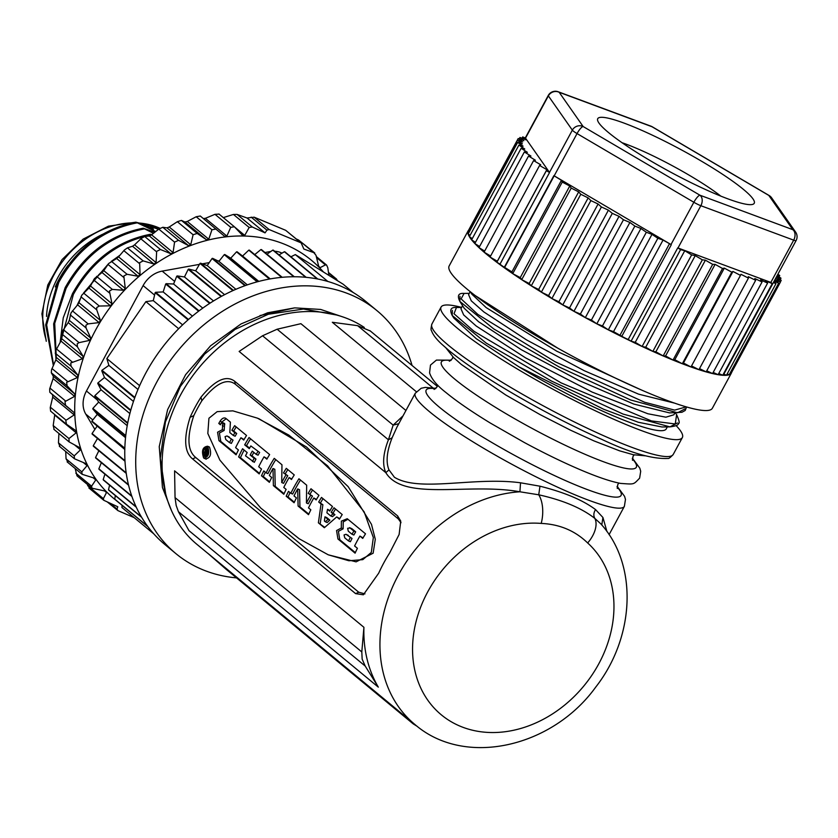 <?xml version="1.0" encoding="UTF-8"?>
<svg xmlns="http://www.w3.org/2000/svg" width="838" height="838" viewBox="0 0 838 838"><rect width="100%" height="100%" fill="white"/><g stroke="black" fill="none" stroke-linecap="round" stroke-linejoin="round"><path stroke-width="1.26" d="M134.195 517.654L117.959 510.635L116.995 509.043L117.802 506.781L103.786 500.286L103.378 498.652L106.499 492.524A155.26 125.773 129.6 0 1 105.043 491.037L91.971 488.219L91.583 486.187L95.783 479.933A155.26 125.773 129.6 0 1 94.568 478.215L82.145 474.308L81.81 471.846L87.068 465.614A155.26 125.773 129.6 0 1 86.115 463.697L74.488 458.784L74.226 455.882L80.49 449.817A155.26 125.773 129.6 0 1 79.82 447.733L69.135 441.919L68.946 438.567L76.185 432.827A155.26 125.773 129.6 0 1 75.797 430.606L66.16 424.007L50.615 411.154L50.238 407.635L52.71 397.149A155.26 125.773 -50.4 0 1 52.626 394.834L49.798 392.268L49.672 388.958L53.098 378.629A155.26 125.773 -50.4 0 1 53.318 376.262L51.328 372.805L51.527 369.809L55.853 359.816A155.26 125.773 -50.4 0 1 56.366 357.438L55.298 353.196L55.758 350.535L60.912 341.035A155.26 125.773 -50.4 0 1 61.719 338.678L62.284 331.46L68.203 322.599A155.26 125.773 -50.4 0 1 69.282 320.315L71.01 312.909L77.599 304.833A155.26 125.773 -50.4 0 1 78.929 302.654L81.778 295.196L88.933 288.042A155.26 125.773 -50.4 0 1 90.494 286.009L94.411 278.635L102.016 272.507A155.26 125.773 -50.4 0 1 103.786 270.653L108.689 263.499L116.629 258.502A155.26 125.773 -50.4 0 1 118.567 256.857L124.359 250.049L127.428 247.88L132.509 246.257A155.26 125.773 -50.4 0 1 134.583 244.843L141.161 238.516L144.691 236.494L149.384 235.981A155.26 125.773 -50.4 0 1 151.573 234.839L158.801 229.088L162.792 227.287L166.982 227.863A155.26 125.773 -50.4 0 1 169.245 226.993L177.352 221.703L181.427 220.415L184.989 222.028A155.26 125.773 -50.4 0 1 187.283 221.462L196.186 216.749L200.282 216.005L224.594 236.337A155.26 125.773 129.6 0 1 226.878 236.075L205.383 218.32L214.978 214.319L219.022 214.13M203.362 218.55A155.26 125.773 -50.4 0 1 205.383 218.32M223.243 217.629L233.414 214.444L237.06 214.413L247.032 217.995L254.144 217.178L285.685 230.314L301.177 242.989L303.859 249.054L314.774 252.992L298.611 240.056L313.831 252.647L316.02 255.318L318.639 266.191A155.26 125.773 129.6 0 1 320.095 267.678L325.416 264.913L326.621 265.091L327.815 267.793L328.894 275.377M296.338 238.998L298.611 240.056M89.813 488.313L87.32 484.374M91.971 488.219L77.023 475.869L75.169 468.536M67.993 462.084L66.045 458.815L65.72 451.535M59.917 446.445L58.461 442.852L58.922 433.487M54.135 429.402L53.192 425.547L54.69 415.061A155.26 125.773 -50.4 0 1 54.575 414.433M155.669 231.56L135.903 222.164L153.532 229.203L149.876 226.187L158.455 229.361M153.469 233.31L143.214 228.208L154.831 232.22M151.364 234.944L150.526 234.252L151.783 234.671M55.277 286.889A88.304 71.534 -50.4 0 1 58.786 279.724A88.304 71.534 -50.4 0 1 68.046 265.374M145.414 225.82A88.304 71.534 -50.4 0 1 149.876 226.187M102.571 234.294A84.91 68.779 129.6 0 0 52.354 289.466A84.91 68.779 129.6 0 0 46.509 316.45M158.55 229.287A84.91 68.779 129.6 0 0 156.654 228.669M135.903 222.164C102.351 228.69 76.331 248.519 57.832 281.652L45.681 324.955L53.328 365.473M53.59 364.865L46.635 324.882L58.744 282.406C77.243 249.274 103.263 229.444 136.814 222.918M155.009 232.084L154.318 232.042M143.214 228.208C109.663 234.734 83.643 254.563 65.144 287.696L53.642 323.845L55.978 359.209M56.293 357.732L54.711 323.363L66.055 288.45C84.554 255.318 110.574 235.488 144.126 228.963M150.526 234.252C116.974 240.778 90.954 260.608 72.445 293.729L63.248 317.78L60.158 342.344M61.101 340.469L73.356 294.484C91.866 261.351 117.886 241.522 151.437 235.007M80.186 298.957L76.949 305.577M119.897 255.255L112.051 260.859M108.416 263.813L83.58 292.986M86.963 289.843L92.337 282.343M98.559 274.958L105.661 267.814M66.506 424.258L65.741 420.456L74.205 414.915A155.26 125.773 129.6 0 1 74.121 412.6L65.563 405.288L64.976 401.601L74.592 396.384A155.26 125.773 129.6 0 1 74.812 394.017L67.092 385.836L66.663 382.327L77.347 377.571A155.26 125.773 129.6 0 1 77.861 375.194L71.052 366.227L70.769 362.948L82.407 358.79A155.26 125.773 129.6 0 1 83.203 356.443L77.389 346.796L77.222 343.81L79.076 342.637L89.697 340.364A155.26 125.773 129.6 0 1 90.776 338.07L86 327.888L85.926 325.238L88.147 323.887L99.094 322.599L77.599 304.833M78.929 302.654L100.424 320.42A155.26 125.773 129.6 0 0 99.094 322.599M100.424 320.42L96.716 309.819L96.726 307.546L99.303 306.038L110.427 305.807L88.933 288.042M90.494 286.009L111.988 303.765A155.26 125.773 129.6 0 0 110.427 305.807M111.988 303.765L109.422 291.037L112.355 289.414L123.511 290.273L102.016 272.507M103.786 270.653L125.281 288.419A155.26 125.773 129.6 0 0 123.511 290.273M125.281 288.419L123.815 276.006L127.062 274.277L138.113 276.268L116.629 258.502M118.567 256.857L140.061 274.613A155.26 125.773 129.6 0 0 138.113 276.268M140.061 274.613L139.653 262.692L143.183 260.901L153.993 264.022L132.509 246.257M134.583 244.843L156.078 262.608A155.26 125.773 129.6 0 0 153.993 264.022M156.078 262.608L156.664 251.327L160.446 249.514L170.879 253.746L149.384 235.981M151.573 234.839L173.068 252.594A155.26 125.773 129.6 0 0 170.879 253.746M173.068 252.594L174.566 242.119L178.557 240.307L188.477 245.618L166.982 227.863M169.245 226.993L190.739 244.759A155.26 125.773 129.6 0 0 188.477 245.618M190.739 244.759L193.107 234.724L197.192 233.446L206.483 239.783L184.989 222.028M187.283 221.462L208.777 239.218A155.26 125.773 129.6 0 0 206.483 239.783M208.777 239.218L211.941 229.769L216.047 229.025M226.878 236.075L230.743 227.339L234.368 226.752L242.507 235.342A155.26 125.773 129.6 0 1 244.738 235.394L234.87 227.234M244.738 235.394L249.169 227.465L252.29 226.993L237.06 214.413M247.032 217.995L265.049 232.88L266.934 230.146L269.082 229.518L300.622 242.664L285.685 230.314M252.29 226.993L265.049 232.88M334.928 279.117L336.52 279.064L337.368 280.625M323.447 272.004A154.779 125.375 129.6 0 0 95.323 330.591A154.779 125.375 129.6 0 0 115.686 500.066M117.959 510.635L107.306 501.952M104.603 490.963L106.499 492.524M93.248 477.838L95.783 479.933M83.433 462.618L87.068 465.614M74.582 444.936L80.49 449.817M54.69 415.061L76.185 432.827M52.71 397.149L74.205 414.915M74.121 412.6L52.626 394.834M53.098 378.629L74.592 396.384M74.812 394.017L53.318 376.262M55.853 359.816L77.347 377.571M77.861 375.194L56.366 357.438M60.912 341.035L82.407 358.79M83.203 356.443L61.719 338.678M68.203 322.599L89.697 340.364M90.776 338.07L69.282 320.315M264.965 252.51L270.077 251.589A24.229 19.63 -50.4 0 1 270.852 251.463M274.644 251.264A24.229 19.63 -50.4 0 1 281.997 253.16M94.883 429.423L85.78 414.108A25.308 20.5 -50.4 0 1 86.45 391L143.109 285.601A24.26 19.651 -50.4 0 1 162.184 271.114L199.454 264.368M202.346 263.844L209.27 262.598M218.121 260.995L219.409 260.754M254.501 254.406L255.119 254.291M153.763 533.816L121.929 507.514L122.086 505.345M290.901 256.805L295.332 254.595L343.119 284.187L353.175 292.504M279.064 254.909L284.386 251.735A157.691 127.732 -50.4 0 1 284.878 251.829L317.77 279.012A157.691 127.732 -50.4 0 1 354.401 293.248A157.691 127.732 -50.4 0 1 365.881 301.481L376.838 310.542A157.691 127.732 129.6 0 0 365.368 302.309A157.691 127.732 129.6 0 0 172.523 357.564A157.691 127.732 129.6 0 0 175.938 553.656A157.691 127.732 129.6 0 0 187.408 561.889A157.691 127.732 129.6 0 0 236.526 577.885M266.987 254.186L272.79 250.101A157.691 127.732 -50.4 0 1 273.293 250.143L306.195 277.336A157.691 127.732 -50.4 0 1 317.277 278.918L284.386 251.735M254.742 254.605L260.89 249.577A157.691 127.732 -50.4 0 1 261.414 249.577L294.306 276.76A157.691 127.732 -50.4 0 1 305.692 277.284L272.79 250.101M258.816 281.4L230.733 258.188L236.536 251.861A157.691 127.732 -50.4 0 1 237.07 251.767L242.559 256.04L248.781 250.164A157.691 127.732 -50.4 0 1 249.305 250.112L282.197 277.294A157.691 127.732 -50.4 0 1 293.792 276.76L260.89 249.577M230.733 258.188L224.794 254.511A157.691 127.732 -50.4 0 0 224.27 254.647L257.161 281.84A157.691 127.732 -50.4 0 0 245.482 285.517L212.58 258.324L218.917 261.372L224.27 254.647M124.799 449.482L91.918 421.598A157.691 127.732 -50.4 0 1 91.939 421.064L97.281 414.339L92.809 408.954A157.691 127.732 -50.4 0 1 92.871 408.41L98.675 402.083L94.757 396.206A157.691 127.732 -50.4 0 1 94.862 395.662L101.084 389.775L97.753 383.458A157.691 127.732 -50.4 0 1 97.899 382.914L104.488 377.519L101.775 370.805A157.691 127.732 -50.4 0 1 101.964 370.26L108.867 365.399L106.855 358.58L145.896 301.638L153.281 300.633L155.166 292.671A157.691 127.732 -50.4 0 1 155.606 292.284L163.169 291.928L165.694 284.03A157.691 127.732 -50.4 0 1 166.165 283.673L173.592 284.019L176.734 276.236A157.691 127.732 -50.4 0 1 177.227 275.911L184.465 276.949L188.204 269.354A157.691 127.732 -50.4 0 1 188.707 269.071L195.694 270.8L200.01 263.425A157.691 127.732 -50.4 0 1 200.523 263.195L207.206 265.594L212.056 258.513A157.691 127.732 -50.4 0 1 212.58 258.324M96.925 426.448L92.075 433.518A157.691 127.732 -50.4 0 0 92.107 434.053L124.998 461.235A157.691 127.732 -50.4 0 0 126.182 472.883L93.28 445.701L97.491 438.504M175.938 553.656L164.971 544.595A157.691 127.732 -50.4 0 1 147.949 526.725L115.047 499.532A157.691 127.732 -50.4 0 1 114.754 499.144L147.656 526.337A157.691 127.732 -50.4 0 1 141.653 517.329L108.751 490.146A157.691 127.732 -50.4 0 1 108.5 489.727L141.402 516.91A157.691 127.732 -50.4 0 1 136.29 507.231L103.399 480.038A157.691 127.732 -50.4 0 1 103.189 479.598L136.091 506.781A157.691 127.732 -50.4 0 1 131.922 496.484L99.031 469.301A157.691 127.732 -50.4 0 1 98.863 468.819L131.755 496.012A157.691 127.732 -50.4 0 1 128.57 485.181L95.668 457.988A157.691 127.732 -50.4 0 1 95.553 457.496L128.444 484.678A157.691 127.732 -50.4 0 1 126.255 473.397L93.364 446.214A157.691 127.732 -50.4 0 1 93.28 445.701M95.553 457.496L98.863 450.76M98.863 468.819L101.346 462.681M103.189 479.598L104.928 474.172M108.5 489.727L109.589 485.16M114.754 499.144L115.309 495.572M248.781 250.164L281.673 277.347A157.691 127.732 -50.4 0 0 269.962 278.949L237.07 251.767M236.536 251.861L269.438 279.044A157.691 127.732 -50.4 0 0 257.695 281.694L224.794 254.511M212.056 258.513L244.958 285.706A157.691 127.732 -50.4 0 0 233.425 290.377L200.523 263.195M200.01 263.425L232.901 290.618A157.691 127.732 -50.4 0 0 221.599 296.264L188.707 269.071M188.204 269.354L221.106 296.537A157.691 127.732 -50.4 0 0 210.118 303.105L177.227 275.911M176.734 276.236L209.636 303.419A157.691 127.732 -50.4 0 0 199.056 310.856L166.165 283.673M165.694 284.03L198.596 311.212A157.691 127.732 -50.4 0 0 188.498 319.467L155.606 292.284M155.166 292.671L188.058 319.854A157.691 127.732 -50.4 0 0 134.866 397.442L101.964 370.26M101.775 370.805L134.667 397.987A157.691 127.732 -50.4 0 0 130.801 410.096L97.899 382.914M97.753 383.458L130.644 410.641A157.691 127.732 -50.4 0 0 127.753 422.844L94.862 395.662M94.757 396.206L127.648 423.389A157.691 127.732 -50.4 0 0 125.763 435.592L92.871 408.41M92.809 408.954L125.7 436.137A157.691 127.732 -50.4 0 0 124.831 448.246L91.939 421.064M91.918 421.598L124.82 448.791A157.691 127.732 -50.4 0 0 124.977 460.711L92.075 433.518M125.532 437.687L97.281 414.339M127.219 425.673L98.675 402.083M129.869 413.563L101.084 389.775M133.462 401.465L104.488 377.519M137.987 389.461L108.867 365.399M106.855 358.58L139.621 385.658M182.6 324.861L153.281 300.633M178.672 328.726L145.896 301.638M192.436 316.115L163.169 291.928M202.765 308.122L173.592 284.019M213.512 300.957L184.465 276.949M224.584 294.672L195.694 270.8M235.897 289.288L207.206 265.594M247.336 284.857L218.917 261.372M270.224 278.897L242.559 256.04M295.332 254.595L327.847 281.463M412.055 365.483A157.691 127.732 129.6 0 0 376.838 310.542M259.958 315.58L294.683 307.871L320.713 309.452L344.481 317.487M208.505 553.918L197.066 544.47A137.149 111.098 -50.4 0 1 165.285 492.315A137.149 111.098 -50.4 0 1 221.085 345.633A137.149 111.098 -50.4 0 1 364.31 327.459M175.048 497.604L176.169 505.419L178.442 511.725L365.2 666.053L378.326 687.139A137.149 111.098 -50.4 0 1 367.054 659.056A137.149 111.098 -50.4 0 1 363.922 627.306L361.807 651.943L175.048 497.604L174.587 470.841L363.922 627.306M600.794 523.844L594.854 518.418C581.541 508.017 562.832 500.15 538.729 494.797L519.927 491.791A137.149 111.098 129.6 0 0 383.134 672.338A137.149 111.098 129.6 0 0 414.915 724.493L398.825 711.211A137.149 111.098 -50.4 0 1 396.877 709.545L412.725 723.487L225.967 569.149L412.725 723.487M609.079 534.644L624.383 506.341A118.87 16.509 -151.6 0 1 511.966 464.325A118.87 16.509 -151.6 0 1 415.25 393.263L396.95 427.097L392.153 437.74C386.779 451.305 385.721 462.01 388.979 469.877L394.426 477.272C419.545 492.608 473.543 476.508 520.524 482.793L519.927 491.791C468.411 482.52 403.633 501.648 385.826 472.663L239.134 351.447L262.556 335.766L388.423 439.793L393.158 425.117L403.036 415.847M364.949 593.891L358.748 592.225L355.605 593.629L363.357 594.791L378.692 573.182A137.149 111.098 -50.4 0 1 389.576 553.07L399.118 534.497L400.742 521.11L397.631 515.925L398.364 518.963L235.342 384.233L234.609 381.196C226.103 374.837 214.895 380.169 200.963 397.202A137.149 111.098 129.6 0 0 190.09 417.324C183.501 438.358 184.329 452.227 192.583 458.91L195.725 457.496C187.398 450.792 186.759 436.839 193.798 415.648A133.912 108.479 -50.4 0 1 201.832 400.794C215.722 383.322 226.889 377.802 235.342 384.233M355.605 593.629L192.583 458.91M234.609 381.196L397.631 515.925M520.524 482.793L539.976 486.197C564.424 492.346 582.944 500.15 595.546 509.588L602.931 517.475L601.789 524.986M602.931 517.475L606.932 531.533M539.976 486.197L538.729 494.797A24.26 12.381 94.7 0 1 541.201 523.415A112.889 91.447 -50.4 0 0 412.725 655.211A112.889 91.447 -50.4 0 0 552.389 713.986A112.889 91.447 -50.4 0 0 587.648 542.961A24.26 14.215 -47.9 0 0 594.854 518.418C593.325 515.705 593.555 512.762 595.546 509.588M388.979 469.877L385.826 472.663C382.222 464.482 383.092 453.526 388.423 439.793L392.153 437.74M398.783 423.714L393.158 425.117L277.116 329.219L262.556 335.766M277.116 329.219L300.905 323.678L405.938 410.473M416.297 391.692L332.319 322.284L357.627 325.668L432.796 387.785M370.323 331.01L357.627 325.668M461.665 307.42A137.149 19.044 28.4 0 0 441.071 307.085A137.149 19.044 28.4 0 0 457.82 328.59A137.149 19.044 28.4 0 0 589.47 407.97A137.149 19.044 28.4 0 0 682.362 437.551A137.149 19.044 28.4 0 0 676.14 425.641M452.384 310.416L452.206 315.486L453.85 318.063L476.267 338.699L519.005 366.887A118.87 16.509 -151.6 0 0 666.042 429.224A118.87 16.509 -151.6 0 0 666.283 428.857L667.331 426.909M666.828 427.841L666.294 428.846A118.87 16.509 -151.6 0 1 666.283 428.857M461.654 307.452L456.459 307.504C450.813 307.075 449.398 309.746 452.216 315.497L486.166 343.046L551.54 381.091L623.022 414.056L669.95 426.877L677.387 422.97M459.999 296.327L459.832 301.397L493.792 328.957L559.155 367.002L630.637 399.967L677.565 412.788L685.013 408.881M475.23 295.584L557.658 348.095M456.459 307.504L454.007 313.747L474.078 331.356L561.02 382.84L651.419 420.917L675.239 423.976L676.622 414.695C679.283 420.655 679.88 423.567 678.413 423.42C678.665 424.992 675.837 426.144 669.95 426.877M469.27 293.352L464.074 293.415L461.11 298.894L477.838 314.418L555.081 361.733L644.673 402.261L674.632 410.117L686.27 406.87M686.584 406.964L685.201 410.473L681.954 412.265L669.51 412.883L633.664 404.031L579.351 380.651L521.435 349.771L478.55 321.687L464.179 308.216L459.832 301.397C457.024 295.636 458.438 292.975 464.084 293.415M641.416 389.995L556.861 351.258L486.166 307.598L471.794 294.117L470.244 291.687M669.971 426.877L661.894 426.971L638.263 422.247L603.59 409.227L519.005 366.876M462.586 305.713L460.952 308.73L463.655 314.92L476.204 326.013L525.709 357.941L592.131 392.079L647.837 413.752L665.885 417.188L673.899 414.768L674.957 412.82M470.191 291.645L468.568 294.641L471.27 300.832L483.83 311.925L526.578 339.924L584.306 370.731L638.566 394.143L674.548 403.12M740.478 275.377L690.973 366.971L683.452 363.022L732.967 271.449L740.478 275.377L740.981 274.298L748.439 278.101L748.282 276.676L755.656 280.301L754.839 278.541L762.056 281.966L760.6 279.882L767.598 283.087L765.503 280.699L772.248 283.663L722.754 375.246A149.604 20.772 28.4 0 0 724.734 375.33A149.604 20.772 28.4 0 0 726.473 375.267A149.604 20.772 28.4 0 0 729.217 374.722A149.604 20.772 28.4 0 0 730.977 373.622A149.604 20.772 28.4 0 0 731.406 373.025L712.363 408.253A149.604 20.772 -151.6 0 1 705.69 410.557A149.604 20.772 -151.6 0 1 554.347 346.241A149.604 20.772 -151.6 0 1 449.158 265.939L468.201 230.712A149.604 20.772 28.4 0 0 467.866 231.77A149.604 20.772 28.4 0 0 468.107 233.949A149.604 20.772 28.4 0 0 469.353 236.651A149.604 20.772 28.4 0 0 471.595 239.846A149.604 20.772 28.4 0 0 474.811 243.512A149.604 20.772 28.4 0 0 478.969 247.629A149.604 20.772 28.4 0 0 484.06 252.154A149.604 20.772 28.4 0 0 490.021 257.057A149.604 20.772 28.4 0 0 496.829 262.294A149.604 20.772 28.4 0 0 504.413 267.846A149.604 20.772 28.4 0 0 512.72 273.649A149.604 20.772 28.4 0 0 521.697 279.672A149.604 20.772 28.4 0 0 531.261 285.852A149.604 20.772 28.4 0 0 541.358 292.169A149.604 20.772 28.4 0 0 551.886 298.548A149.604 20.772 28.4 0 0 562.769 304.948A149.604 20.772 28.4 0 0 573.946 311.327A149.604 20.772 28.4 0 0 585.322 317.644A149.604 20.772 28.4 0 0 596.813 323.835A149.604 20.772 28.4 0 0 608.325 329.868A149.604 20.772 28.4 0 0 619.764 335.682A149.604 20.772 28.4 0 0 631.056 341.234A149.604 20.772 28.4 0 0 642.118 346.492A149.604 20.772 28.4 0 0 652.854 351.405A149.604 20.772 28.4 0 0 663.183 355.951A149.604 20.772 28.4 0 0 673.029 360.078A149.604 20.772 28.4 0 0 682.321 363.755A149.604 20.772 28.4 0 0 690.983 366.971A149.604 20.772 28.4 0 0 698.944 369.694A149.604 20.772 28.4 0 0 706.172 371.904A149.604 20.772 28.4 0 0 712.583 373.57A149.604 20.772 28.4 0 0 718.124 374.691A149.604 20.772 28.4 0 0 722.765 375.256L718.753 373.486M731.406 373.025A149.604 20.772 28.4 0 0 731.689 372.271M774.082 281.285L778.701 283.118L774.815 279.923L780.461 282.018L730.966 373.612L729.992 373.245M778.701 283.118L729.207 374.712L727.185 373.916M767.598 283.087L718.114 374.68L713.18 372.418M762.056 281.966L712.562 373.559L706.759 370.794M755.656 280.301L706.162 371.894L699.51 368.615M748.439 278.101L698.934 369.684L691.539 365.923M683.452 363.022L682.31 363.755L674.81 359.701L673.019 360.068L665.592 355.941L663.172 355.941L655.871 351.771L652.844 351.405L645.731 347.215L642.107 346.482L635.246 342.313L631.056 341.223L628.228 339.453A8.087 1.121 -151.6 0 1 621.796 336.289L613.531 331.639L608.315 329.858L602.48 325.93L596.813 323.835L591.398 320.053L585.322 317.644L580.388 314.03L573.946 311.327L569.526 307.913L562.769 304.948L558.894 301.753L551.896 298.548L548.576 295.594L541.358 292.169L538.645 289.477L531.271 285.863L529.176 283.464L521.707 279.672L520.251 277.588L512.73 273.649L511.924 271.889L504.361 267.238A8.087 1.121 -151.6 0 1 500.045 264.075L496.84 262.304L497.343 261.226L490.041 257.057L539.567 165.484L546.858 169.653L546.366 170.722L549.56 172.502A8.087 1.121 -151.6 0 1 549.487 172.408L525.51 138.155L548.366 95.888A8.087 7.72 -35 0 1 559.176 92.285A8.087 5.709 -69.6 0 0 558.171 91.751L651.011 126.192A8.087 5.709 110.4 0 1 652.006 126.737L559.176 92.285L583.154 126.538A8.087 7.72 145 0 0 572.344 130.141L549.487 172.408M490.618 255.999L484.081 252.165L533.607 160.582L540.72 164.761L539.567 165.484M484.678 251.075L478.99 247.629L528.527 156.057L535.398 160.226L533.607 160.582M479.598 246.508L474.821 243.523L524.358 151.95L530.946 156.067L528.527 156.057M475.46 242.339L471.616 239.857L521.142 148.284L527.385 152.317L524.358 151.95M472.286 238.61L469.374 236.662L518.911 145.089L524.766 149.017L521.142 148.284M470.097 235.331L468.128 233.959L517.664 142.387L523.09 146.179L518.911 145.089M468.903 232.524L467.887 231.78L517.423 140.208L522.367 143.832L517.664 142.387M468.735 230.199L468.641 230.125A149.604 20.772 28.4 0 0 468.201 230.712M468.945 229.822A149.604 20.772 28.4 0 0 468.631 230.125L518.188 138.563L522.619 141.978L517.423 140.208M558.15 91.74A8.087 8.087 0 0 0 548.251 95.49A8.087 1.121 28.4 0 0 548.366 95.888L572.344 130.141A8.087 1.121 28.4 0 0 577.047 133.577L693.854 202.262A8.087 1.121 28.4 0 0 700.851 205.708L793.691 240.15A8.087 1.121 28.4 0 0 795.744 240.684A8.087 1.121 28.4 0 0 796.1 240.558L723.728 374.408A8.087 1.121 -151.6 0 1 723.665 374.471A8.087 1.121 -151.6 0 1 723.372 374.534A8.087 1.121 -151.6 0 1 723.152 374.513M773.38 282.584L775.957 283.673L726.462 375.256L723.854 374.167M518.188 138.563L523.834 140.658L519.948 137.463L526.002 139.862L522.692 136.908L525.457 138.071A8.087 1.121 28.4 0 0 525.51 138.155M549.56 172.502L500.045 264.075M504.361 267.238L553.876 175.655A8.087 1.121 28.4 0 0 554.19 175.844L670.997 244.528A8.087 1.121 28.4 0 0 671.311 244.717L621.796 336.289M553.876 175.655L561.439 180.306L562.256 182.076L569.767 186.005L571.223 188.089L578.691 191.881L580.786 194.28L588.161 197.904L590.874 200.586L598.091 204.011L601.412 206.965L608.409 210.17L612.306 213.376L619.041 216.33L623.482 219.755L629.904 222.447L634.858 226.071L640.913 228.47L646.339 232.262L651.995 234.357L657.851 238.285L663.047 240.056L671.311 244.717M750.272 204.661A88.954 12.35 -151.6 0 1 665.718 169.454A88.954 12.35 -151.6 0 1 597.683 120.609A88.954 12.35 -151.6 0 1 601.694 117.299A88.954 12.35 -151.6 0 1 697.048 158.602A88.954 12.35 -151.6 0 1 752.639 204.388A88.954 12.35 -151.6 0 1 750.272 204.661M770.834 282.416L677.994 247.975L700.851 205.708A8.087 5.709 -69.6 0 0 699.96 195.223L792.8 229.664A8.087 5.709 110.4 0 1 793.691 240.15L770.834 282.416A8.087 1.121 28.4 0 0 771.075 282.5L772.248 283.663M777.528 274.916L779.728 275.493L777.884 274.246M776.491 276.823L780.974 278.185L777.182 275.545M780.461 282.018L776.019 278.593L781.215 280.374L776.459 276.886M775.957 283.673L773.82 281.767M779.728 275.493L779.015 276.823M780.974 278.185L780.199 279.63M781.215 280.374L780.367 281.945M674.81 359.701L724.325 268.129L731.815 272.161L682.31 363.755M731.815 272.161L732.967 271.449M665.592 355.941L715.107 264.358L722.534 268.485L673.019 360.068M722.534 268.485L724.325 268.129M715.107 264.358L712.688 264.358L663.172 355.941M655.871 351.771L705.397 260.189L712.688 264.358M705.397 260.189L702.359 259.822L652.844 351.405M645.731 347.215L695.247 255.632L702.359 259.822M635.246 342.313L684.761 250.74L691.633 254.899L642.107 346.482M691.633 254.899L695.247 255.632M628.228 339.453L677.743 247.88L680.582 249.651L631.056 341.223M680.582 249.651L684.761 250.74M669.29 244.099L619.764 335.671M613.531 331.639L663.047 240.056M657.851 238.285L608.315 329.858M602.48 325.93L651.995 234.357M646.339 232.262L596.813 323.835M591.398 320.053L640.913 228.47M634.858 226.071L585.322 317.644M580.388 314.03L629.904 222.447M623.482 219.755L573.946 311.327M569.526 307.913L619.041 216.33M612.306 213.376L562.769 304.948M558.894 301.753L608.409 210.17M601.412 206.965L551.896 298.548M548.576 295.594L598.091 204.011M590.874 200.586L541.358 292.169M538.645 289.477L588.161 197.904M580.786 194.28L531.271 285.863M529.176 283.464L578.691 191.881M571.223 188.089L521.707 279.672M520.251 277.588L569.767 186.005M562.256 182.076L512.73 273.649M511.924 271.889L561.439 180.306M553.949 176.273L504.424 267.846M622.047 142.711A72.78 10.108 -151.6 0 1 720.806 196.102M546.366 170.722L496.84 262.304M497.343 261.226L546.858 169.653M519.948 137.463L519.151 138.919M522.692 136.908L521.959 138.26M365.2 666.053L362.152 659.118L361.807 651.943M378.326 687.139L188.99 530.664L178.442 511.725M398.364 518.963L401.014 522.692M195.725 457.496L358.748 592.225M207.604 446.235C202.66 446.905 201.34 450.813 203.634 457.946L203.812 458.103C208.631 457.098 209.898 453.149 207.604 446.235L209.469 447.042C211.763 453.987 210.516 457.936 205.719 458.878M259.267 418.927L306.478 446.989L348.168 486.658L371.485 524.358L375.288 539.253L373.14 553.206L356.108 561.848L328.266 554.819L348.912 560.758L362.791 559.648L371.307 552.431L373.339 537.546L364.163 511.892L327.595 465.855L288.796 435.069L257.371 418.131L232.88 410.861L217.168 411.636L208.934 418.246L207.824 433.476L219.87 460.104L260.744 508.038L299.239 538.813L328.266 554.819M203.812 458.103L206.221 459.214M207.017 447.848L207.426 448.299C208.494 453.505 207.447 456.218 204.283 456.448L203.875 455.987C202.691 450.666 203.739 447.953 207.017 447.848L206.651 447.628M207.499 448.435L206.965 448.718M205.279 455.61L205.698 456.626M207.709 449.713L205.551 448.121L206.347 452.101L207.216 449.503L207.981 449.828M207.824 449.241L205.949 448.456M208.002 449.975L205.593 455.872L206.326 456.186M205.593 455.872C203.77 454.699 203.571 453.232 204.985 451.462L205.551 448.121M205.237 452.111L205.478 454.877L206.117 452.813L205.31 452.153M250.845 445.942L259.633 452.457L250.845 445.942A136.343 110.438 -50.4 0 0 249.295 448.655L244.686 444.852A136.343 110.438 129.6 0 1 249.022 437.541L269.627 454.573A136.343 110.438 -50.4 0 0 266.851 459.161L264.033 456.836A136.343 110.438 -50.4 0 0 258.701 466.724L261.519 469.05A136.343 110.438 -50.4 0 0 259.204 473.92L238.6 456.888A136.343 110.438 129.6 0 1 242.57 448.759L247.179 452.572A136.343 110.438 -50.4 0 0 245.513 455.83L254.302 462.346A133.912 108.479 -50.4 0 1 255.967 459.088L254.124 458.313L250.153 455.024L251.987 455.799A133.912 108.479 -50.4 0 1 253.82 452.405M257.8 451.682A136.343 110.438 129.6 0 0 256.239 454.406L252.269 451.116A136.343 110.438 129.6 0 0 250.153 455.024M254.124 458.313A136.343 110.438 129.6 0 0 252.468 461.57M318.702 502.014A136.343 110.438 129.6 0 1 321.488 497.416L332.487 506.508A136.343 110.438 -50.4 0 0 329.701 511.107L327.522 509.305L326.904 512.793L330.633 515.873L333.074 513.893L331.22 512.353A136.343 110.438 129.6 0 1 333.995 507.765L342.218 514.553A136.343 110.438 -50.4 0 0 339.432 519.151L336.729 516.92L324.327 527.731L318.388 522.828L321.048 503.952L318.702 502.014L322.881 504.727L321.048 503.952M283.506 472.925L287.759 475.701L283.506 472.925A136.343 110.438 129.6 0 1 286.292 468.337L294.253 474.916A136.343 110.438 -50.4 0 0 291.467 479.504L289.12 477.566A136.343 110.438 -50.4 0 0 283.789 487.454L286.135 489.392A136.343 110.438 -50.4 0 0 283.82 494.263L273.387 485.631L272.989 468.505A136.343 110.438 -50.4 0 0 269.312 475.492L271.701 477.471A136.343 110.438 -50.4 0 0 269.386 482.332L261.477 475.795L263.321 476.571A133.912 108.479 -50.4 0 1 265.363 472.234M285.915 474.926A136.343 110.438 129.6 0 0 281.725 482.552L281.966 464.765L274.225 458.365A136.343 110.438 129.6 0 0 266.107 472.852L263.781 470.925A136.343 110.438 129.6 0 0 261.477 475.795M308.216 493.352L312.469 496.117L308.216 493.352A136.343 110.438 129.6 0 1 310.992 488.753L318.953 495.331A136.343 110.438 -50.4 0 0 316.167 499.93L313.821 497.982A136.343 110.438 -50.4 0 0 308.489 507.87L310.835 509.808A136.343 110.438 -50.4 0 0 308.531 514.679L298.098 506.058L297.689 488.921A136.343 110.438 -50.4 0 0 294.012 495.907L296.411 497.887A136.343 110.438 -50.4 0 0 294.096 502.748L286.187 496.211L288.031 496.986A133.912 108.479 -50.4 0 1 290.074 492.65M310.626 495.342A136.343 110.438 129.6 0 0 306.436 502.978L306.666 485.181L298.936 478.781A136.343 110.438 129.6 0 0 290.817 493.268L288.492 491.351A136.343 110.438 129.6 0 0 286.187 496.211M341.307 528.034L341.38 521.142L347.246 518.712L365.515 533.816A136.343 110.438 -50.4 0 0 362.739 538.405L359.921 536.079A136.343 110.438 -50.4 0 0 354.589 545.967L357.407 548.293A136.343 110.438 -50.4 0 0 355.092 553.153L337.955 538.991L336.551 530.569L341.307 528.034L343.14 528.799L343.224 521.917L347.906 519.256M222.803 422.771L224.647 423.546L222.803 422.771L222.321 429.695L217.566 432.24L218.969 440.662L236.107 454.825A136.343 110.438 -50.4 0 1 238.421 449.964L235.604 447.639A136.343 110.438 -50.4 0 1 240.935 437.75L243.753 440.076A136.343 110.438 -50.4 0 1 246.529 435.477L234.661 425.673A136.343 110.438 129.6 0 0 231.875 430.261L233.718 431.036L236.704 433.508L234.87 432.733A136.343 110.438 129.6 0 0 233.32 435.456L235.153 436.231A133.912 108.479 -50.4 0 1 236.704 433.508M225.328 418.068L225.841 418.382C223.976 417.314 222.039 418.267 220.027 421.252A136.343 110.438 129.6 0 0 218.781 423.441L220.404 424.782A136.343 110.438 -50.4 0 1 221.148 423.462L222.552 422.593L224.238 423.326M225.841 418.382L230.398 422.143L229.822 432.565L233.32 435.456M234.87 432.733L231.875 430.261M264.033 456.836L267.144 458.658M244.686 444.852L246.529 445.627A133.912 108.479 -50.4 0 1 250.562 438.808M246.529 445.627L249.577 448.152M256.239 454.406L258.083 455.181A133.912 108.479 -50.4 0 1 259.633 452.457M251.987 455.799L255.967 459.088M238.6 456.888L240.443 457.663A133.912 108.479 -50.4 0 1 244.141 450.058M240.443 457.663L259.455 473.376M336.729 516.92L339.725 518.649M318.388 522.828L324.746 527.332M322.881 504.727L320.231 523.603M320.535 502.79A133.912 108.479 -50.4 0 1 323.018 498.694M331.22 512.353L333.053 513.128A133.912 108.479 -50.4 0 1 335.535 509.033M333.053 513.128L334.917 514.668L332.466 516.648L330.633 515.873M327.522 509.305L329.994 510.604M326.799 517.622L329.858 520.147L328.014 519.371L324.966 516.847L326.799 517.622M324.966 516.847L324.4 521.016L325.312 521.77L327.145 522.545L329.858 520.147M334.917 514.668L333.074 513.893M328.014 519.371L325.312 521.77M272.989 468.505L274.822 469.28L275.231 486.407L284.072 493.718M273.387 485.631L275.231 486.407M289.12 477.566L291.76 479.001M285.339 473.7A133.912 108.479 -50.4 0 1 287.822 469.605M281.725 482.552L283.569 483.327A133.912 108.479 -50.4 0 1 287.759 475.701M266.107 472.852L267.951 473.627A133.912 108.479 -50.4 0 1 275.765 459.633M263.321 476.571L269.637 481.787M297.689 488.921L299.533 489.696L299.941 506.833L308.782 514.134M298.098 506.058L299.941 506.833M313.821 497.982L316.46 499.427M310.05 494.127A133.912 108.479 -50.4 0 1 312.532 490.021M306.436 502.978L308.269 503.753A133.912 108.479 -50.4 0 1 312.469 496.117M290.817 493.268L292.661 494.043A133.912 108.479 -50.4 0 1 300.465 480.059M288.031 496.986L294.348 502.203M337.955 538.991L339.799 539.766L355.343 552.619M343.14 528.799L338.384 531.344L339.799 539.766M359.921 536.079L363.032 537.902M350.19 537.692A136.343 110.438 129.6 0 0 348.524 540.95L350.368 541.725A133.912 108.479 -50.4 0 1 352.023 538.467L346.419 534.581L352.023 538.467M348.524 540.95L344.764 537.849L344.051 534.948L345.947 534.288L348.262 535.356M351.929 528.736L355.689 531.837L353.856 531.072A136.343 110.438 129.6 0 0 352.033 534.267L348.273 531.156L347.644 528.286L350.095 527.961L351.929 528.736L349.582 527.647M352.033 534.267L353.877 535.032A133.912 108.479 -50.4 0 1 355.689 531.837M349.614 527.657L353.856 531.072M218.781 423.441L220.624 424.217A133.912 108.479 -50.4 0 1 221.871 422.027L226.208 418.686M218.969 440.662L220.813 441.437L219.399 433.016L224.155 430.47L224.647 423.546M220.813 441.437L236.358 454.28M240.935 437.75L244.047 439.573M233.718 431.036A133.912 108.479 -50.4 0 1 236.19 426.94M231.204 439.363A136.343 110.438 129.6 0 0 229.539 442.621L231.382 443.396A133.912 108.479 -50.4 0 1 233.037 440.139L227.433 436.252L233.037 440.139M229.539 442.621L225.778 439.521L225.066 436.619L226.962 435.959L229.277 437.027M224.155 430.47L222.321 429.695M225.967 569.149L207.531 553.07L396.877 709.545M417.324 726.431L413.124 723.823M46.048 339.495A84.91 68.779 -50.4 0 1 48.698 286.439A84.91 68.779 -50.4 0 1 132.016 222.866M138.333 222.981A84.91 68.779 -50.4 0 1 159.974 228.292M70.235 314.868L86 327.888M88.147 323.887L72.393 310.856M80.951 296.799L96.716 309.819M99.303 306.038L83.549 293.017M93.605 279.882L109.369 292.902M112.355 289.414L96.59 276.383M107.976 264.399L123.731 277.42M127.062 274.277L111.297 261.257M123.815 250.625L139.579 263.645M143.183 260.901L127.428 247.88M140.857 238.788L156.612 251.809M160.446 249.514L144.691 236.494M158.801 229.088L174.566 242.119M178.557 240.307L162.792 227.287M177.352 221.703L193.107 234.724M197.192 233.446L181.427 220.415M196.186 216.749L211.941 229.769M214.978 214.319L230.743 227.339M233.414 214.444L249.169 227.465M251.17 217.126L266.934 230.146M269.082 229.518L254.144 217.178M316.586 257.612L325.416 264.913M328.559 273.01L335.65 278.876M116.995 509.043L109.862 503.146M103.378 498.652L87.623 485.631M91.583 486.187L75.829 473.156M81.81 471.846L66.045 458.815M74.226 455.882L58.461 442.852M68.946 438.567L53.192 425.547M66.087 420.194L50.332 407.174M49.798 392.268L65.563 405.288M65.689 401.088L49.924 388.067M51.328 372.805L67.092 385.836M67.742 381.573L51.987 368.552M55.298 353.196L71.052 366.227M72.236 361.974L56.471 348.954M61.635 333.775L77.389 346.796M79.076 342.637L63.311 329.617M85.78 414.108L92.829 419.943M97.218 399.904L86.45 391M143.109 285.601L154.59 295.091M174.639 281.411L162.184 271.114M165.662 493.844L160.278 458.313L165.432 421.923L180.338 386.475L204.566 354.139L235.132 329.355L268.296 314.26L303.482 309.044L336.646 315.025M587.648 542.961C575.098 530.747 559.616 524.232 541.201 523.415M435.477 388.748A110.784 15.388 28.4 0 0 439.699 407.446A110.784 15.388 28.4 0 0 563.23 479.587A110.784 15.388 28.4 0 0 617.082 486.941M632.323 458.763A110.784 15.388 -151.6 0 1 578.471 451.41A110.784 15.388 -151.6 0 1 454.94 379.268A110.784 15.388 -151.6 0 1 450.718 360.57M448.676 345.497A137.149 19.044 -151.6 0 1 431.926 323.992C430.91 327.92 430.753 330.13 431.486 330.612C432.869 334.613 436.252 339.097 441.626 344.062L449.262 350.787C471.134 368.479 502.213 388.277 542.5 410.18C563.178 421.305 582.86 431.004 601.569 439.269C630.05 452.771 652.163 459.172 667.917 458.449C668.724 458.795 670.484 457.464 673.218 454.458A137.149 19.044 -151.6 0 1 580.336 424.876A137.149 19.044 -151.6 0 1 448.676 345.497M554.19 175.844L577.047 133.577A8.087 2.001 -59.5 0 1 583.154 126.538L699.96 195.223A8.087 2.001 120.5 0 0 693.854 202.262L670.997 244.528M792.8 229.664L768.813 195.422A8.087 7.72 -35 0 1 771.63 197.831L795.608 232.074A8.087 7.72 145 0 0 792.8 229.664M652.299 126.81A8.087 2.001 -59.5 0 0 652.006 126.737L768.813 195.422A8.087 2.001 120.5 0 1 769.106 195.495L652.299 126.81A8.087 8.087 0 0 0 651.011 126.192M193.798 415.648L190.09 417.324M200.963 397.202L201.832 400.794M221.871 422.027L220.027 421.252M224.741 424.405L222.908 423.63M222.321 425.526L224.165 426.301M46.258 341.276L41.9 313.894L47.787 285.004L62.096 259.55L83.14 239.123L108.448 226.176L135.054 222.3M136.521 222.374L160.068 228.24M234.368 226.752L218.886 213.962M326.621 265.091L316.335 256.585M336.52 279.064L328.475 272.423M103.786 500.286L88.87 487.957M82.145 474.308L67.124 461.885M74.488 458.784L59.341 446.256M69.135 441.919L53.8 429.255M171.539 510.698L162.446 487.507L159.241 446.612L167.621 409.604L185.617 374.67L210.621 345.748L241.072 323.918L267.636 312.794L294.683 307.871M414.915 724.493C464.818 767.807 552.315 747.36 595.734 687.097C634.701 637.362 638.483 565.084 600.731 523.771M369.935 330.675L437.331 386.37M435.949 388.35L425.432 387.386L421.179 388.266L415.25 393.263M624.383 506.341L625.473 499.427L624.561 496.326L617.156 486.333M618.915 483.076L617.774 484.563L617.26 488.47M434.105 389.44L437.09 386.873L437.708 385.103M632.397 458.156L639.803 468.149L640.703 471.249L639.624 478.163C633.13 484.741 634.953 484.416 620.654 483.411C610.399 481.494 596.268 476.644 578.272 468.882C561.355 461.57 543.37 452.771 524.326 442.506L490.513 423.159C471.784 411.741 456.94 401.538 445.973 392.54C437.059 385.669 431.591 379.101 429.569 372.858L430.481 365.085L436.409 360.089L451.19 360.172M634.146 454.898L633.015 456.385L632.491 460.292M449.346 361.262L452.331 358.685L452.949 356.925M645.291 455.809L633.434 454.751L619.659 450.854L593.859 440.851L570.72 430.271L539.944 414.538L505.733 394.97L461.214 364.362L453.505 357.48L446.078 348.095M441.071 307.085L431.926 323.992M682.362 437.551L673.218 454.458M675.418 412.809L676.622 414.695M525.269 137.987L548.251 95.49M796.1 240.558A8.087 8.087 0 0 0 795.608 232.074M771.63 197.831A8.087 8.087 0 0 0 769.106 195.495M259.267 418.916L257.371 418.131"/></g></svg>

